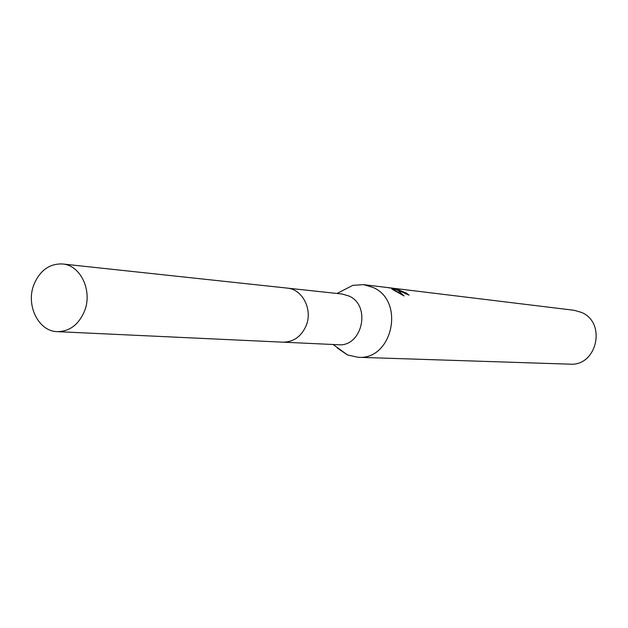 <?xml version="1.0" encoding="UTF-8"?>
<svg xmlns="http://www.w3.org/2000/svg" width="628" height="628" viewBox="0 0 628 628"><rect width="100%" height="100%" fill="white"/><g stroke="black" fill="none" stroke-linecap="round" stroke-linejoin="round"><path stroke-width="0.94" d="M283.699 342.197L338.233 344.741C362.191 347.229 371.509 305.742 349.082 296.055L342.134 294.014L287.852 288.181M337.393 348.061L347.457 354.938L358.062 357.285C392.421 360.409 405.366 301.181 373.173 287.491L363.651 284.649L352.818 285.348L340.321 291.769M398.851 290.568L395.263 289.053L398.144 290.481L404.016 295.937L391.935 289.115L393.552 288.495L386.966 287.491L398.435 289.163L396.401 288.974L406.269 293.056L409.064 295.16L398.851 290.568M358.062 357.285L569.91 364.161C596.906 366.493 606.821 322.753 581.552 312.438L574.055 310.279L363.651 284.649M405.853 294.037L406.269 293.056M395.004 289.681L393.159 289.43M400.845 293.998L394.808 290.136L395.263 289.053M393.552 288.495L393.026 289.61M84.34 311.543C92.905 291.29 80.769 265.142 62.541 263.972C49.667 263.485 40.184 270.221 34.085 284.154C25.442 304.816 38.324 331.49 57.329 331.647C69.48 331.513 78.476 324.817 84.34 311.543M57.329 331.647L282.953 342.174C293.339 342.103 300.993 336.773 305.93 326.199C313.137 310.075 302.704 289.147 287.114 288.087L62.541 263.972M337.024 293.464L352.818 285.348M396.394 288.974L396.213 289.414M333.091 344.497L347.457 354.938"/></g></svg>
